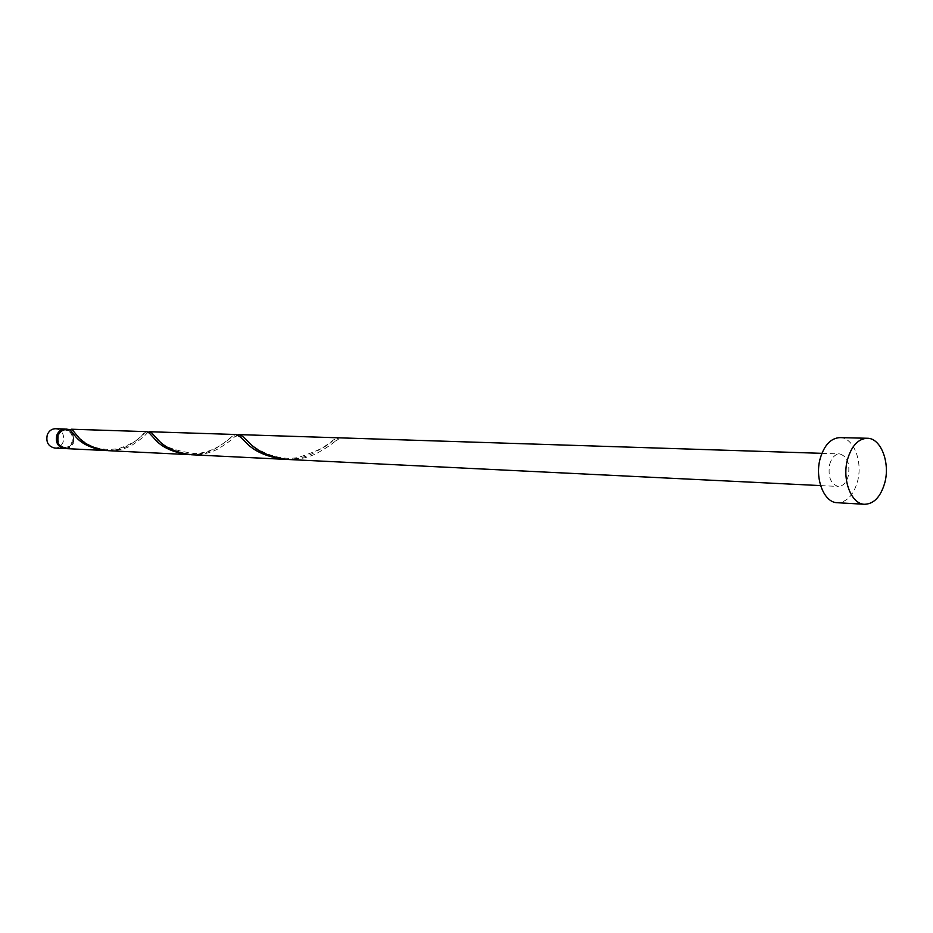 <?xml version="1.0" encoding="UTF-8"?>
<svg xmlns="http://www.w3.org/2000/svg" width="933" height="933" viewBox="0 0 933 933"><rect width="100%" height="100%" fill="white"/><g stroke="black" fill="none" stroke-linecap="round" stroke-linejoin="round"><path stroke-width="0.7" stroke-dasharray="4.67 3.5" d="M55.548 428.714C62.138 430.16 64.68 434.591 63.152 441.985C61.485 445.986 58.686 448.003 54.767 448.05M64.832 448.528C68.552 448.272 71.2 446.231 72.774 442.394C74.313 435.233 71.934 430.789 65.625 429.052M57.764 442.534L60.458 446.091L64.4 447.548C67.946 447.502 70.465 445.659 71.981 442.032C73.357 435.326 71.071 431.314 65.112 429.996L61.065 431.128L58.091 434.463M70.22 429.821L68.762 430.673L66.08 430.031C62.604 430.113 60.109 431.956 58.616 435.536C57.228 442.207 59.479 446.231 65.368 447.595C68.914 447.548 71.444 445.706 72.961 442.079C74.313 436.959 72.914 433.157 68.762 430.673L68.284 429.448L66.103 429.052M839.922 437.612C853.578 437.274 863.165 461.893 857.415 481.86C853.31 495.446 846.604 502.397 837.274 502.712M237.542 434.918L234.731 436.737C231.501 440.061 226.054 444.05 218.38 448.715C210.543 452.983 201.61 455.001 191.603 454.756M829.694 464.261C831.746 457.578 835.047 454.126 839.583 453.904C847.316 456.237 850.208 463.619 848.272 476.052C846.219 482.804 842.884 486.28 838.266 486.455C830.603 484.064 827.746 476.67 829.694 464.261M338.551 439.035L336.801 438.148L338.551 439.035L335.623 440.924C331.507 444.47 325.442 448.493 317.407 453.018C308.555 457.578 298.595 459.736 287.527 459.456M285.906 459.363C296.321 459.328 305.697 457.17 314.013 452.867C322.713 447.863 329.127 443.583 333.244 440.038L336.801 438.148M68.284 429.448L69.077 429.157M106.91 450.592C115.552 450.557 123.191 448.656 129.804 444.878C137.769 439.443 142.866 435.314 145.058 432.469L146.959 431.652M65.31 448.575C69.252 448.516 72.063 446.475 73.742 442.44L73.007 433.413M71.596 431.547L69.87 430.171M148.265 432.154L147.227 432.935C144.883 435.944 139.927 439.956 132.358 444.983C125.36 448.983 117.278 450.884 108.146 450.674M190.192 454.674C199.65 454.639 208.071 452.61 215.453 448.586C223.733 443.408 229.448 439.198 232.574 435.968L236.037 434.51M65.112 429.996L66.08 430.031M821.903 453.333L839.583 453.904M820.597 485.592L838.266 486.455M64.4 447.548L65.368 447.595M335.623 440.924L338.329 439.42M247.735 441.274C253.578 447.91 275.13 461.835 298.385 457.462C318.118 450.907 329.734 445.099 333.244 440.038M234.731 436.737L237.915 435.629L240.259 436.936M155.624 437.169C159.438 445.041 172.535 450.522 194.927 453.613C204.828 453.193 214.462 449.706 223.815 443.128L232.574 435.968M147.227 432.935L149.257 433.017M75.386 433.518C79.935 437.985 90.944 453.193 119.331 448.435C143.927 439.513 141.408 433.705 145.058 432.469"/><path stroke-width="1.4" d="M64.354 448.528L54.767 448.05C48.259 446.545 45.775 442.114 47.303 434.778C48.959 430.836 51.712 428.818 55.548 428.714L65.135 429.028C61.275 429.122 58.511 431.163 56.843 435.14C55.315 442.534 57.811 447 64.354 448.528L64.832 448.528M58.091 434.463L57.764 442.534M864.564 504.286L837.274 502.712C823.944 502.724 814.416 478.221 820.27 458.266C824.364 444.994 830.906 438.113 839.922 437.612L867.235 438.265C880.892 437.915 890.444 462.873 884.694 483.119C880.589 496.904 873.883 503.96 864.564 504.286C851.246 504.298 841.741 479.457 847.596 459.211C851.689 445.752 858.243 438.767 867.235 438.265M820.597 485.592L287.527 459.456C270.01 457.123 257.135 451.432 248.901 442.37L242.545 436.329L239.081 434.615L237.542 434.918M105.674 450.546C91.177 448.563 80.949 443.653 74.99 435.816L70.08 429.693L66.103 429.052C62.243 429.157 59.479 431.198 57.811 435.175C56.272 442.58 58.779 447.047 65.31 448.575L106.91 450.592M71.398 429.227L146.959 431.652L149.257 433.017L154.551 438.813C161.514 447.21 172.92 452.482 188.769 454.616L108.146 450.674C93.615 448.68 83.352 443.758 77.369 435.909L72.028 429.448L70.22 429.821M73.007 433.413L71.596 431.547M149.607 431.734L236.037 434.51L240.259 436.936L245.764 442.254C253.963 451.292 266.791 456.972 284.262 459.304L191.603 454.756C175.707 452.61 164.266 447.327 157.28 438.918L151.519 432.714L149.607 431.734L148.265 432.154M188.769 454.616L190.192 454.674M284.262 459.304L285.906 459.363M239.081 434.615L821.903 453.333M242.545 436.329L247.735 441.274M151.519 432.714L155.624 437.169M72.028 429.448L75.386 433.518"/></g></svg>
